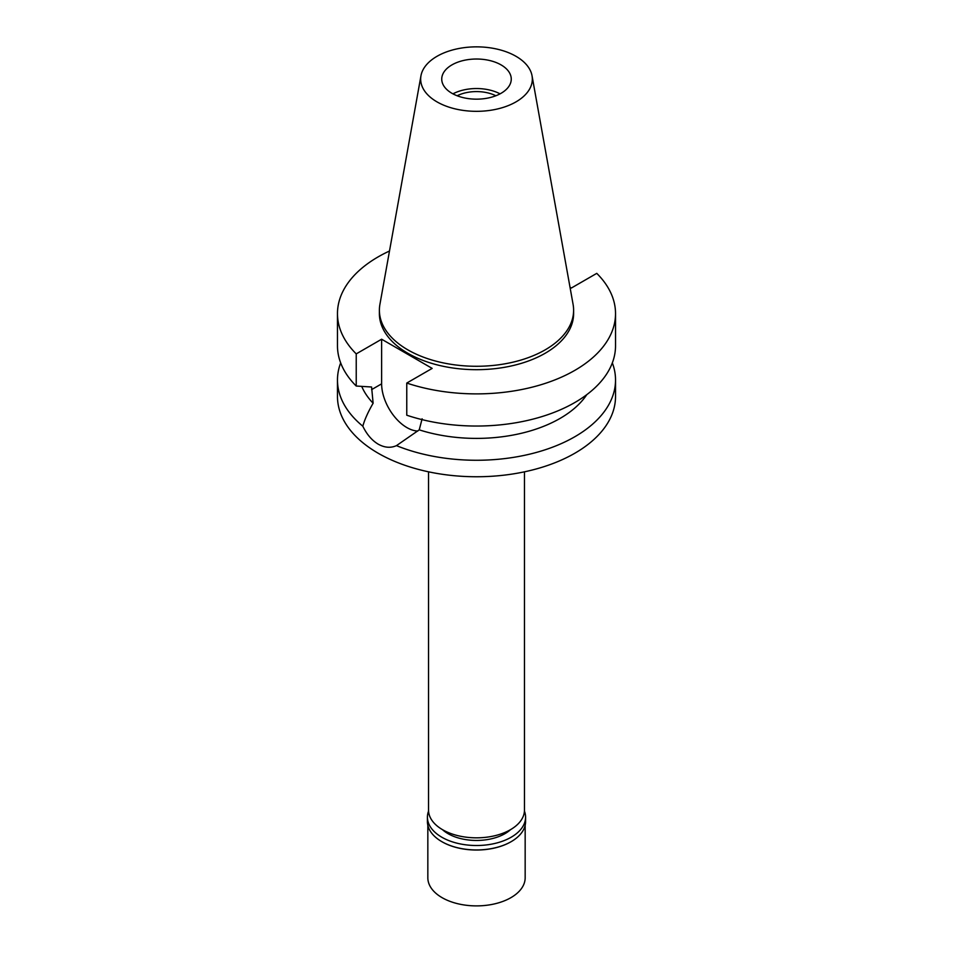 <?xml version="1.0" encoding="UTF-8"?>
<svg xmlns="http://www.w3.org/2000/svg" width="953" height="953" viewBox="0 0 953 953"><rect width="100%" height="100%" fill="white"/><g stroke="black" fill="none" stroke-linecap="round" stroke-linejoin="round"><path stroke-width="1.43" d="M451.925 64.899A34.761 20.073 0 0 0 441.739 79.087A34.761 20.073 0 0 0 463.194 97.635A34.761 20.073 0 0 0 501.075 93.287A34.761 20.073 0 0 0 511.261 79.087A34.761 20.073 0 0 0 489.806 60.551A34.761 20.073 0 0 0 451.925 64.899M452.949 93.847A34.761 20.073 180 0 1 500.051 93.847M495.846 95.765A29.472 17.011 0 0 0 457.154 95.765M428.54 471.818L428.54 810.145A47.96 27.697 0 0 0 458.143 835.721A47.96 27.697 0 0 0 510.415 829.718A47.96 27.697 0 0 0 524.46 810.145L524.46 471.818M396.46 445.635C390.682 448.208 384.595 447.719 378.186 444.158C371.908 440.393 366.786 434.413 362.819 426.205A139.031 80.266 180 0 1 337.469 379.997L337.469 396.484A139.031 80.266 0 0 0 423.299 470.639A139.031 80.266 0 0 0 574.814 453.247A139.031 80.266 0 0 0 615.531 396.484L615.531 379.997A139.031 80.266 180 0 1 574.814 436.748A139.031 80.266 180 0 1 396.46 445.635L419.237 429.851L422.119 418.808M337.469 379.997A139.031 80.266 180 0 1 340.674 362.879M570.001 287.234L571.371 288.02L596.769 273.356A139.031 80.266 180 0 1 615.531 313.62L615.531 345.772A139.031 80.266 0 0 1 574.814 402.535A139.031 80.266 0 0 1 406.764 415.21L406.764 383.058L432.162 368.394L381.629 339.22L356.231 353.885A139.031 80.266 180 0 1 337.469 313.62L337.469 345.772A139.031 80.266 0 0 0 356.231 386.036L371.587 387.001L373.123 403.226C368.037 412.041 364.606 419.701 362.819 426.205M417.819 431.03A35.726 20.632 60 0 1 406.895 427.587A35.726 20.632 60 0 1 381.629 383.833L381.629 339.22M361.723 386.394A118.172 68.223 0 0 0 373.123 403.226M612.326 362.879A139.031 80.266 180 0 1 615.531 379.997M419.237 429.851A118.172 68.223 0 0 0 560.066 418.415A118.172 68.223 0 0 0 586.822 394.613M615.531 313.62A139.031 80.266 180 0 1 574.814 370.372A139.031 80.266 180 0 1 406.764 383.058M337.469 313.62A139.031 80.266 180 0 1 378.186 256.857A139.031 80.266 180 0 1 389.503 251.008M379.389 310.213L379.389 313.62A97.111 56.072 0 0 0 439.333 365.416A97.111 56.072 0 0 0 545.164 353.265A97.111 56.072 0 0 0 573.611 313.62L573.611 310.213A97.111 56.072 180 0 1 545.164 349.858A97.111 56.072 180 0 1 439.333 362.009A97.111 56.072 180 0 1 379.389 310.213A97.111 56.072 180 0 1 379.902 304.436L420.964 75.763A55.834 32.235 180 0 1 437.022 56.298A55.834 32.235 180 0 1 495.179 48.71A55.834 32.235 180 0 1 532.036 75.763A55.834 32.235 180 0 1 515.978 101.888A55.834 32.235 180 0 1 452.496 108.201A55.834 32.235 180 0 1 420.964 75.763M356.231 353.885L356.231 386.036M532.036 75.763L573.098 304.436A97.111 56.072 180 0 1 573.611 310.213M442.454 829.646A40.324 23.277 0 0 0 505.007 833.637A40.324 23.277 0 0 0 510.546 829.646M427.837 825.286L427.837 877.796A48.663 28.09 0 0 0 457.881 903.754A48.663 28.09 0 0 0 510.903 897.666A48.663 28.09 0 0 0 525.163 877.796L525.163 825.286M524.436 811.098A49.08 28.34 180 0 1 525.579 817.174A49.08 28.34 180 0 1 511.201 837.21A49.08 28.34 180 0 1 457.714 843.357A49.08 28.34 180 0 1 427.421 817.174L427.421 821.605A49.08 28.34 0 0 0 441.799 841.642A49.08 28.34 0 0 0 511.201 841.642L510.903 841.809A48.663 28.09 180 0 1 442.097 841.809A48.663 28.09 180 0 1 441.942 841.725M510.903 841.809L511.201 841.642A49.08 28.34 0 0 0 525.579 821.605L525.579 817.174M427.421 817.174A49.08 28.34 180 0 1 428.564 811.098M371.587 389.634L381.629 383.833"/></g></svg>
